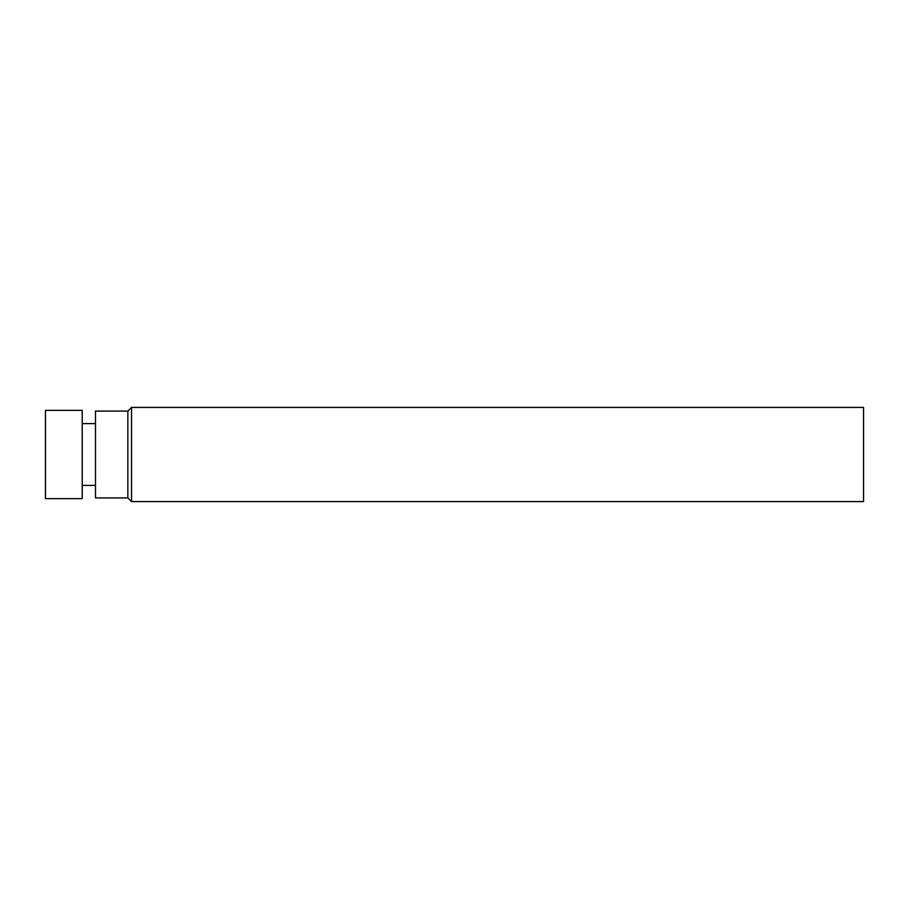 <?xml version="1.0" encoding="UTF-8"?>
<svg xmlns="http://www.w3.org/2000/svg" width="909" height="909" viewBox="0 0 909 909"><rect width="100%" height="100%" fill="white"/><g stroke="black" fill="none" stroke-linecap="round" stroke-linejoin="round"><path stroke-width="1.36" d="M863.55 501.586L863.55 407.414L131.532 407.414L131.532 501.586L863.55 501.586M127.851 411.095L95.479 411.095L95.479 497.905L127.851 497.905L127.851 411.095L131.532 407.414M127.851 497.905L131.532 501.586M82.23 485.395L95.479 485.395M82.23 498.643L82.23 410.357L45.45 410.357L45.45 498.643L82.23 498.643M82.23 423.605L95.479 423.605"/></g></svg>
